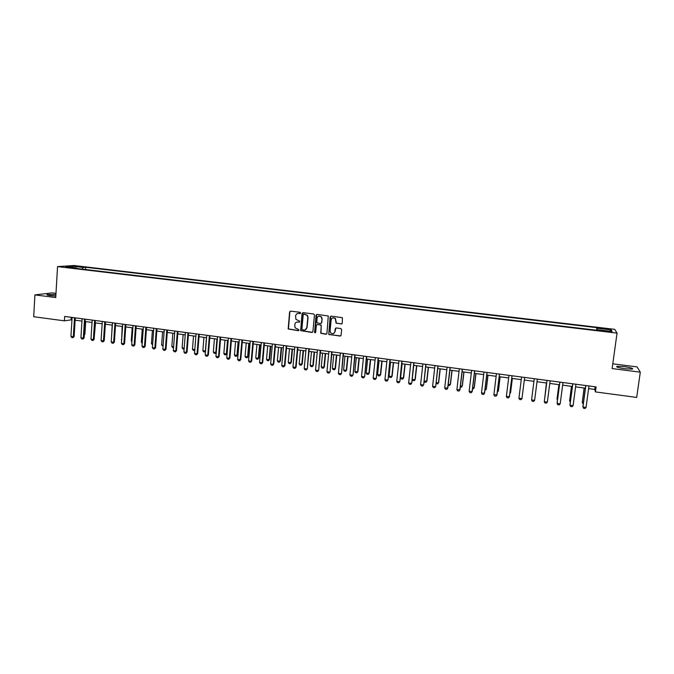 <?xml version="1.0" encoding="UTF-8"?>
<svg xmlns="http://www.w3.org/2000/svg" width="674" height="674" viewBox="0 0 674 674"><rect width="100%" height="100%" fill="white"/><g stroke="black" fill="none" stroke-linecap="round" stroke-linejoin="round"><path stroke-width="1.01" d="M300.638 313.022L300.065 312.298L290.578 311.127L289.601 311.936L288.177 328.988L298.346 330.715L298.936 329.746L295.043 327.775L294.791 324.59C295.128 322.829 296.164 321.97 297.916 322.003L299.146 322.164L299.728 321.161L295.911 319.333L295.583 316.03C295.92 314.261 296.964 313.402 298.717 313.435L300.638 313.022M624.09 366.605L616.895 366.319C615.834 366.985 618.614 367.81 625.228 368.796L632.456 369.091C633.476 368.408 630.687 367.583 624.09 366.605M55.908 294.597L47.188 294.538C46.346 294.858 47.407 295.22 50.365 295.633L55.824 296.054M606.583 328.609L603.618 328.44L609.894 329.401L606.583 328.609M341.263 324.026L342.266 323.208L342.417 317.681L331.145 316.131L330.142 316.949L328.735 334.355L340.067 336.065L341.069 335.248L341.634 329.586L340.817 328.541L336.208 327.96L335.205 328.769L334.927 331.574C334.102 333.874 332.686 334.312 330.681 332.897L330.058 330.959L331.136 319.965C331.869 317.757 333.234 317.252 335.231 318.457L336.107 323.183L341.828 323.908M55.976 293.401L51.991 292.904L34.922 294.9L55.731 297.554L57.56 266.601L617.047 333.116L612.127 368.568L640.3 372.166L636.694 397.424L595.428 391.906L596.111 386.91L64.67 316.443L64.401 320.832L71.966 319.762M34.922 294.9L33.7 316.729L64.401 320.832M314.472 315.011L313.663 313.974L303.047 312.66L302.062 313.477L300.646 330.648L311.894 332.451L312.888 331.642L314.472 315.011M317.05 314.387L328.28 315.971L326.924 333.445L325.93 334.253L320.74 333.301L321.203 325.879L320.386 324.834L317.361 324.455L316.367 325.264L315.693 332.282L314.556 332.577L316.055 315.205L317.05 314.387M75.64 266.415L81.352 266.794L75.64 266.415M57.56 266.601L74.047 265.522L614.688 329.333L617.047 333.116M76.684 268.471L76.44 267.94L73.761 268.126L598.141 330.412L597.872 329.788L597.754 330.361M76.44 267.94L65.664 266.66L72.489 266.205L83.138 267.46L82.236 269.137M85.573 269.533L85.716 267.275L83.138 267.46M85.716 267.275L596.928 327.674L597.189 328.263L611.192 329.915L612.102 331.482L597.872 329.788M640.3 372.166L637.048 366.883L612.792 363.817M588.613 388.612L594.797 389.429L595.428 391.906M75.143 320.192L81.975 321.102M85.143 321.523L92.035 322.442M95.211 322.863L102.153 323.79M105.329 324.211L112.331 325.146M115.507 325.567L122.567 326.511M125.735 326.932L132.862 327.876M136.03 328.305L143.217 329.257M146.384 329.679L153.63 330.648M156.789 331.069L164.094 332.038M167.262 332.459L174.625 333.445M177.784 333.866L185.215 334.86M188.375 335.273L195.873 336.275M199.024 336.697L206.581 337.699M209.74 338.121L217.357 339.14M220.508 339.561L228.2 340.581M231.351 341.002L239.102 342.038M242.244 342.451L250.062 343.496M253.213 343.917L261.099 344.97M264.233 345.383L272.195 346.444M275.329 346.866L283.35 347.936M286.484 348.348L294.58 349.427M297.714 349.848L305.87 350.935M309.004 351.348L317.235 352.443M320.361 352.864L328.659 353.968M331.785 354.389L340.159 355.501M343.277 355.914L351.727 357.043M354.836 357.456L363.362 358.593M366.471 359.006L375.064 360.152M378.173 360.565L386.842 361.719M389.951 362.132L398.688 363.303M401.788 363.716L410.609 364.887M413.71 365.3L422.606 366.488M425.698 366.9L434.671 368.097M437.763 368.51L446.811 369.714M449.903 370.127L459.028 371.34M462.111 371.753L471.32 372.983M474.403 373.388L483.696 374.626M486.763 375.039L496.14 376.286M499.207 376.699L508.659 377.954M511.726 378.367L521.263 379.631M524.321 380.043L533.943 381.324M537.001 381.728L546.69 383.017M549.782 383.43L559.504 384.728M562.647 385.149L572.403 386.446M575.588 386.876L585.386 388.182M71.242 317.319L71.099 319.653M595.159 386.783L594.797 389.429M328.92 334.531L340.665 335.93M596.583 330.218L596.928 327.674M597.021 330.277L597.189 328.263M72.885 267.511L72.489 266.205M611.192 329.915L609.709 331.195M300.326 313.511L297.689 313.503M296.804 322.088L299.542 322.079M290.368 311.127L289.862 311.86L288.438 328.895L298.759 330.622M302.811 312.669L300.89 330.555L312.45 332.341M303.915 314.076L303.224 314.648L301.859 329.207L303.721 330.1C305.474 330.142 306.527 329.283 306.864 327.522L307.807 317.555L307.176 315.373L303.78 314.076M305.187 329.889L306.864 327.522M304.126 314.008L307.42 315.297L308.052 317.471L307.108 327.429M317.058 324.472L321.212 325.079L320.976 333.209L326.502 334.127M316.78 314.396L314.674 332.029L315.424 332.745M321.877 318.861L321.22 316.873C319.223 315.525 317.825 315.98 317.041 318.254L316.881 322.821L320.512 323.537L321.506 322.728L322.113 318.777L321.447 316.788L318.751 316.148M321.043 323.436L321.506 322.728M322.113 318.777L321.734 322.635M332.796 317.867L335.45 318.372L336.326 323.09L341.474 323.933M333.63 333.504L334.927 331.574M335.854 327.985L335.147 331.482M330.85 316.14L328.735 334.355M84.334 334.371L84.899 334.253L85.699 321.599M84.301 334.927L84.899 334.253M74.502 317.749L73.331 336.722L74.132 336.553L72.994 337.699L71.806 337.531L70.939 336.393L72.11 317.429M75.286 317.85L74.132 336.553M70.939 336.393L73.331 336.722L72.994 337.699M94.385 335.66L95.506 322.905M104.487 336.949L105.363 324.219M112.187 325.129L111.463 338.154M84.528 319.08L83.332 338.095L84.107 337.927L82.978 339.081L81.781 338.912L80.922 337.767L82.118 318.76M85.295 319.181L84.107 337.927M80.922 337.767L83.332 338.095L82.978 339.081M94.613 320.42L93.383 339.485L94.141 339.308L93.147 340.437L91.816 340.303L90.965 339.148L92.186 320.091M95.363 320.512L94.141 339.308M90.965 339.148L93.383 339.485L93.02 340.463M104.748 321.759L103.484 340.876L104.234 340.699L103.114 341.861L101.9 341.693L101.058 340.547L102.313 321.439M105.481 321.86L104.234 340.699M101.058 340.547L103.484 340.876L103.114 341.861M122.163 326.452L121.674 339.553M121.269 339.494L121.64 340.016M114.942 323.116L113.653 342.282L114.386 342.097L113.266 343.268L112.053 343.1L111.21 341.945L112.491 322.787M115.667 323.208L114.386 342.097M111.21 341.945L113.653 342.282L113.266 343.268M132.188 327.791L131.27 340.867L131.944 340.96M131.27 340.867L131.893 341.735M142.206 343.386L141.329 342.24L142.273 342.375M142.265 329.131L141.329 342.24M152.594 344.81L151.448 343.63L152.669 343.799M152.4 330.479L151.448 343.63M163.041 346.242L161.617 345.021L163.116 345.223M162.594 331.844L161.617 345.021M173.547 347.683L172.637 347.557L171.845 346.419L173.622 346.663M172.847 333.209L171.845 346.419M125.195 324.472L123.873 343.689L124.597 343.504L123.477 344.675L122.255 344.507L121.413 343.352L122.735 324.143M125.903 324.565L124.597 343.504M121.413 343.352L123.873 343.689L123.477 344.675M135.508 325.837L134.151 345.113L134.859 344.919L133.747 346.099L132.508 345.922L131.683 344.768L133.031 325.508M136.199 325.93L134.859 344.919M131.683 344.768L134.151 345.113L133.747 346.099M145.879 327.21L144.489 346.537L145.18 346.343L144.076 347.523L142.829 347.354L142.003 346.192L143.385 326.882M146.553 327.303L145.18 346.343M142.003 346.192L144.489 346.537L144.076 347.523M156.309 328.6L154.885 347.969L155.559 347.776L154.456 348.955L153.209 348.787L152.383 347.624L153.798 328.263M156.966 328.685L155.559 347.776M152.383 347.624L154.885 347.969L154.456 348.955M166.798 329.99L165.341 349.41L166.006 349.216L164.903 350.404L163.647 350.227L162.83 349.065L164.271 329.653M167.438 330.075L166.006 349.216M162.83 349.065L165.341 349.41L164.903 350.404M184.112 349.132L182.915 348.972L182.123 347.826L184.187 348.113M183.151 334.582L182.123 347.826M177.346 331.389L175.855 350.859L176.504 350.665L175.409 351.853L174.145 351.676L173.328 350.514L174.81 331.052M177.97 331.465L176.504 350.665M173.328 350.514L175.855 350.859L175.409 351.853M194.761 350.337L193.253 350.387L192.469 349.242L194.82 349.562M193.514 335.964L192.469 349.242M194.786 349.941L194.5 350.556M187.953 332.796L186.437 352.317L187.06 352.123L186.075 353.277L184.701 353.142L183.892 351.971L185.401 332.451M188.56 332.872L187.06 352.123M183.892 351.971L186.437 352.317L185.973 353.311M203.936 337.354L202.866 350.665L205.376 351.011L206.446 337.682M205.486 351.373L204.896 351.98L205.519 350.96M204.896 351.98L203.649 351.811L202.866 350.665M198.628 334.211L197.069 353.791L197.684 353.58L196.597 354.785L195.317 354.608L194.516 353.437L196.058 333.866M199.218 334.287L197.684 353.58M194.516 353.437L197.069 353.791L196.597 354.785M214.416 338.744L213.329 352.098L215.849 352.443L216.944 339.081M216.27 352.418L215.36 353.42L216.278 352.291M215.36 353.42L214.105 353.243L213.329 352.098M209.361 335.627L207.769 355.265L208.367 355.055L207.28 356.26L205.991 356.083L205.199 354.912L206.775 335.29M209.934 335.703L208.367 355.055M205.199 354.912L207.769 355.265L207.28 356.26M224.964 340.151L223.844 353.538L226.38 353.884L227.5 340.488M226.927 353.682L225.883 354.861L226.927 353.682L228.031 340.564M225.883 354.861L224.619 354.684L223.844 353.538M220.154 337.059L218.528 356.748L219.109 356.538L218.031 357.742L216.733 357.565L215.941 356.394L217.559 336.714M220.71 337.135L219.109 356.538M215.941 356.394L218.528 356.748L218.031 357.742M235.563 341.566L234.426 354.987L236.97 355.333L238.116 341.903M237.509 355.131L236.464 356.31L237.509 355.131L238.63 341.971M236.464 356.31L235.184 356.142L234.426 354.987M231.013 338.5L229.354 358.239L229.918 358.029L228.84 359.242L227.534 359.057L226.75 357.886L228.402 338.154M231.553 338.575L229.918 358.029M226.75 357.886L229.354 358.239L228.84 359.242M246.221 342.982L245.066 356.445L247.628 356.79L248.79 343.327M248.142 356.588L247.097 357.768L248.142 356.588L249.287 343.395M247.097 357.768L245.825 357.599L245.066 356.445M256.946 344.414L255.758 357.902L258.336 358.256L259.532 344.759M258.841 358.046L257.805 359.242L258.841 358.046L260.004 344.818M257.805 359.242L256.516 359.065L255.758 357.902M267.73 345.855L266.525 359.377L269.111 359.731L270.325 346.2M269.6 359.52L268.564 360.716L269.6 359.52L270.788 346.259M268.564 360.716L267.266 360.539L266.525 359.377M278.573 347.295L277.343 360.86L279.946 361.213L281.184 347.641M280.418 361.003L279.39 362.199L280.418 361.003L281.631 347.7M279.39 362.199L278.084 362.022L277.343 360.86M289.483 348.753L288.228 362.351L290.848 362.705L292.112 349.098M291.294 362.486L290.275 363.69L291.294 362.486L292.533 349.157M290.275 363.69L288.961 363.513L288.228 362.351M300.452 350.21L299.172 363.85L301.809 364.213L303.098 350.564M302.238 363.985L301.219 365.198L302.238 363.985L303.502 350.615M301.219 365.198L299.905 365.013L299.172 363.85M311.489 351.685L310.183 365.359L312.837 365.721L314.151 352.039M313.25 365.493L312.231 366.707L313.25 365.493L314.539 352.089M312.231 366.707L310.908 366.521L310.183 365.359M322.585 353.159L321.254 366.867L323.924 367.237L325.264 353.513M324.32 367.01L323.309 368.223L324.32 367.01L325.635 353.564M323.309 368.223L321.978 368.038L321.254 366.867M333.756 354.65L332.392 368.392L335.079 368.762L336.444 355.004M335.458 368.526L334.447 369.748L335.458 368.526L336.798 355.055M334.447 369.748L333.108 369.571L332.392 368.392M344.978 356.142L343.597 369.925L346.293 370.296L347.683 356.504M346.655 370.06L345.652 371.29L346.655 370.06L348.02 356.546M345.652 371.29L344.304 371.104L343.597 369.925M356.276 357.65L354.861 371.475L357.582 371.846L358.998 358.012M357.919 371.601L356.925 372.832L357.919 371.601L359.309 358.054M356.925 372.832L355.569 372.646L354.861 371.475M367.633 359.166L366.201 373.025L368.931 373.396L370.371 359.528M369.251 373.152L368.257 374.39L369.251 373.152L370.666 359.571M368.257 374.39L366.892 374.205L366.201 373.025M379.066 360.683L377.6 374.584L380.347 374.955L381.821 361.053M380.65 374.71L379.664 375.949L380.65 374.71L382.091 361.087M379.664 375.949L378.291 375.763L377.6 374.584M390.558 362.216L389.067 376.151L391.83 376.53L393.33 362.587M392.116 376.277L391.131 377.524L392.116 376.277L393.582 362.62M391.131 377.524L389.749 377.339L389.067 376.151M402.125 363.758L400.609 377.735L403.381 378.114L404.914 364.128M403.65 377.861L402.673 379.108L403.65 377.861L405.15 364.162M402.673 379.108L401.283 378.914L400.609 377.735M413.76 365.308L412.21 379.319L415.007 379.706L416.557 365.679M415.251 379.445L414.274 380.7L415.251 379.445L416.776 365.712M414.274 380.7L412.884 380.507L412.21 379.319M424.123 380.953L426.693 381.307L428.276 367.246M426.92 381.046L425.951 382.301L426.92 381.046L428.47 367.271M425.951 382.301L424.544 382.107L424.089 381.282M436.162 382.596L438.454 382.916L440.063 368.813M438.664 382.647L437.696 383.91L438.664 382.647L440.24 368.838M437.696 383.91L436.078 383.338M241.932 339.949L240.239 359.739L240.787 359.528L239.708 360.742L238.402 360.565L237.619 359.385L239.312 339.603M242.455 340.016L240.787 359.528M237.619 359.385L240.239 359.739L239.708 360.742M252.918 341.406L251.191 361.256L251.714 361.028L250.644 362.25L249.329 362.073L248.554 360.893L250.281 341.052M253.424 341.474L251.714 361.028M248.554 360.893L251.191 361.256L250.644 362.25M263.972 342.872L262.203 362.772L262.708 362.545L261.647 363.775L260.324 363.589L259.557 362.41L261.31 342.518M264.452 342.94L262.708 362.545M259.557 362.41L262.203 362.772L261.647 363.775M275.085 344.347L273.282 364.297L273.77 364.07L272.717 365.3L271.386 365.123L270.619 363.935L272.414 343.993M275.548 344.406L273.77 364.07M270.619 363.935L273.282 364.297L272.717 365.3M286.265 345.829L284.428 365.839L284.9 365.603L283.847 366.841L282.507 366.656L281.749 365.468L283.577 345.467M286.711 345.888L284.9 365.603M281.749 365.468L284.428 365.839L283.847 366.841M297.512 347.321L295.633 367.381L296.088 367.153L295.035 368.392L293.696 368.206L292.937 367.01L294.808 346.958M297.942 347.38L296.088 367.153M292.937 367.01L295.633 367.381L295.035 368.392M308.827 348.82L307.344 368.703L306.299 369.942L304.943 369.756L304.201 368.56L306.106 348.458M309.24 348.871L307.344 368.703M304.201 368.56L306.914 368.939L306.299 369.942M320.209 350.328L318.676 370.262L317.631 371.509L316.266 371.323L315.525 370.127L317.471 349.966M320.597 350.379L318.676 370.262M315.525 370.127L318.254 370.506L317.631 371.509M331.659 351.845L330.066 371.829L329.03 373.084L327.657 372.899L326.924 371.694L328.904 351.483M332.029 351.895L330.066 371.829M326.924 371.694L329.662 372.073L329.03 373.084M343.176 353.37L341.524 373.413L340.488 374.668L339.115 374.483L338.382 373.278L340.404 353.007M343.529 353.42L341.524 373.413M338.382 373.278L341.145 373.657L340.488 374.668M354.76 354.912L353.05 375.005L352.022 376.269L350.64 376.075L349.916 374.87L351.98 354.541M355.097 354.954L353.05 375.005M349.916 374.87L352.696 375.25L352.022 376.269M366.42 356.453L364.651 376.598L363.623 377.87L362.233 377.676L361.517 376.471L363.615 356.083M366.732 356.495L364.651 376.598M361.517 376.471L364.305 376.859L363.623 377.87M378.148 358.012L376.319 378.207L375.3 379.479L373.893 379.285L373.185 378.08L375.325 357.633M378.443 358.046L376.319 378.207M373.185 378.08L375.999 378.468L375.3 379.479M389.951 359.579L388.056 379.824L387.044 381.105L385.629 380.911L384.93 379.698L387.112 359.2M390.221 359.613L388.056 379.824M384.93 379.698L387.752 380.085L387.044 381.105M401.822 361.146L399.867 381.459L398.856 382.739L397.433 382.546L396.742 381.332L398.966 360.767M402.066 361.18L399.867 381.459M396.742 381.332L399.581 381.72L398.856 382.739M413.76 362.73L411.747 383.093L410.744 384.382L409.312 384.18L408.621 382.967L410.887 362.351M413.988 362.764L411.747 383.093M408.621 382.967L411.485 383.363L410.744 384.382M425.783 364.322L423.702 384.744L422.699 386.034L421.267 385.831L420.584 384.618L422.893 363.943M425.985 364.356L423.702 384.744M420.584 384.618L423.457 385.014L422.699 386.034M437.873 365.931L435.724 386.396L434.73 387.693L433.289 387.499L432.607 386.278L434.957 365.544M438.049 365.957L435.724 386.396M432.607 386.278L435.505 386.674L434.73 387.693M448.269 384.256L450.291 384.534L451.925 370.397M448.143 385.343L449.516 385.536L450.476 384.264L452.077 370.414M450.038 367.541L447.629 388.35L446.837 389.37L445.379 389.168L444.714 387.946L447.106 367.153M444.714 387.946L447.822 388.064L450.198 367.566M460.452 385.924L462.187 386.16L463.855 371.981M460.325 387.019L461.404 387.162L462.356 385.89L463.99 372.006M462.271 369.167L459.828 390.027L459.019 391.055L457.553 390.853L456.896 389.623L459.331 368.771M456.896 389.623L460.005 389.749L462.415 369.183M472.71 387.601L474.167 387.803L475.861 373.581M472.575 388.696L473.359 388.805L474.311 387.525L475.97 373.598M474.589 370.801L472.095 391.72L471.278 392.748L469.803 392.546L469.146 391.316L471.631 370.405M469.146 391.316L472.255 391.434L474.707 370.81M485.044 389.286L486.207 389.446L487.934 375.191M484.909 390.389L486.333 389.168L488.027 375.207M486.982 372.444L484.446 393.422L483.603 394.45L482.121 394.248L481.48 393.018L483.999 372.048M481.48 393.018L484.581 393.136L487.075 372.452M497.454 390.987L498.33 391.105L500.083 376.808M497.319 392.091L498.431 390.827L500.15 376.817M499.451 374.095L496.873 395.141L496.013 396.169L494.522 395.958L493.882 394.728L496.452 373.699M493.882 394.728L496.982 394.846L499.527 374.104M509.94 392.698L510.521 392.774L512.307 378.443M509.83 393.599L510.606 392.487L512.358 378.443M512.004 375.755L509.376 396.868L508.499 397.896L507 397.685L506.368 396.447L508.988 375.359M506.368 396.447L509.46 396.565L512.046 375.763M522.51 394.416L522.451 394.846M524.633 377.432L521.954 398.604L521.061 399.631L519.553 399.421L518.929 398.182L521.592 377.027M518.929 398.182L521.954 398.604L524.65 377.44M537.338 379.117L534.617 400.348L533.707 401.375L532.182 401.165L531.567 399.926L534.28 378.712M531.567 399.926L534.617 400.348M546.42 382.984L544.811 397.466M546.437 382.992L544.769 397.845M547.355 402.1L546.429 403.136L544.895 402.926L544.289 401.679L547.027 380.406L544.289 401.679L547.355 402.1L550.127 380.81M558.906 384.652L557.036 398.839L557.6 399.219M558.948 384.652L557.044 399.143L557.491 400.07M562.992 382.52L560.178 403.869L559.235 404.906L557.693 404.695L557.086 403.128L559.85 382.099M560.178 403.869L557.086 403.448L559.892 382.107M570.314 402.1L569.597 400.862L570.465 400.979M571.468 386.32L569.597 400.862L571.527 386.328M575.941 384.239L573.077 405.647L572.116 406.683L570.566 406.473L569.943 404.897L572.757 383.818M573.077 405.647L569.968 405.226L572.824 383.826M583.263 403.878L582.226 402.589L583.414 402.757M584.105 388.005L582.226 402.589L584.198 388.022M588.975 385.966L586.06 407.441L585.083 408.478L583.524 408.259L582.884 406.683L585.74 385.536M586.06 407.441L582.934 407.012L585.841 385.545M78.285 266.71L78.31 266.23M616.811 366.934L616.895 366.319M47.163 294.985L47.188 294.538"/></g></svg>
